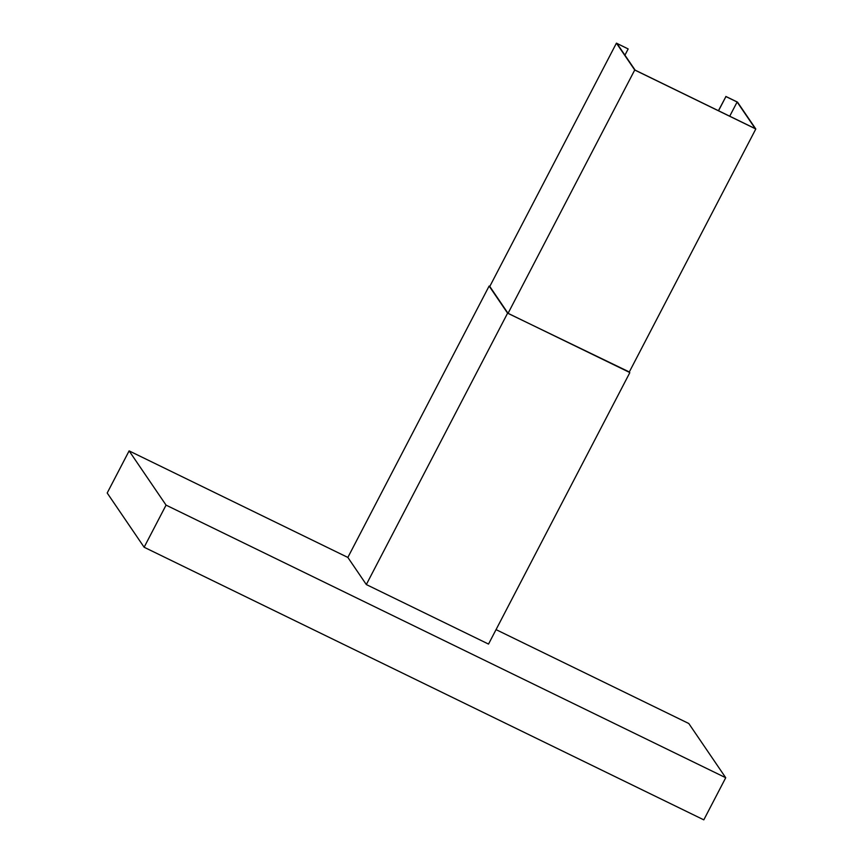 <?xml version="1.0" encoding="UTF-8"?>
<svg xmlns="http://www.w3.org/2000/svg" width="863" height="863" viewBox="0 0 863 863"><rect width="100%" height="100%" fill="white"/><g stroke="black" fill="none" stroke-linecap="round" stroke-linejoin="round"><path stroke-width="1.29" d="M489.817 286.387L489.127 286.052L347.854 557.433L366.322 584.553L507.595 313.172L629.31 371.975M489.127 286.052L507.595 313.172M366.322 584.553L488.523 644.078L629.796 372.697M347.854 557.433L129.116 450.885L107.195 493L144.132 547.239L703.809 819.85L725.729 777.736L688.793 723.507L496.042 629.623M725.729 777.736L166.063 505.125L129.116 450.885M489.785 286.451L507.994 313.291L629.17 372.233M144.132 547.239L166.063 505.125M624.931 55.167L628.167 48.943L616.98 43.484L635.125 70.13L755.265 128.652L737.121 102.007L725.923 96.559L718.534 110.755M729.72 116.203L737.121 102.007M718.426 110.701L725.923 96.559M629.138 372.298L755.805 128.986L737.509 102.125L725.848 96.451M508.059 313.323L634.726 70.011L755.805 128.986M489.753 286.505L616.43 43.15L634.726 70.011M628.167 48.943L616.43 43.15"/></g></svg>
